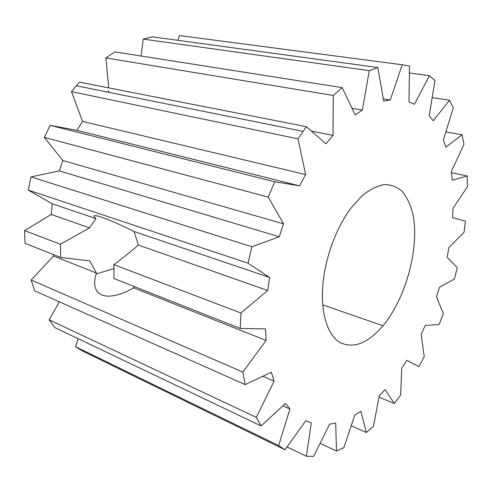 <?xml version="1.0" encoding="UTF-8"?>
<svg xmlns="http://www.w3.org/2000/svg" width="492" height="492" viewBox="0 0 492 492"><rect width="100%" height="100%" fill="white"/><g stroke="black" fill="none" stroke-linecap="round" stroke-linejoin="round"><path stroke-width="0.74" d="M134.617 286.676L133.633 287.845C106.623 303.472 89.292 296.055 96.137 273.964L96.401 273.06L89.815 260.92L60.67 257.433L60.393 244.253L89.464 227.87L95.946 218.596C87.871 211.542 105.971 217.489 133.953 231.48L138.43 245.077C131.259 251.258 123.086 257.783 113.904 264.641L113.929 278.49L240.219 328.441L265.563 328.908L266.098 340.446L242.827 372.069L31.168 280.016L53.517 256.031L53.234 254.487M96.401 273.06L53.517 256.031M266.098 340.446L133.633 287.845M60.393 244.253L24.6 230.619L25.037 243.337L60.67 257.433M89.464 227.87L51.248 214.444L52.269 203.793L28.253 190.103L31.051 176.905L59.323 170.89L62.822 160.509L44.397 137.397L50.129 125.331L76.992 130.337L82.551 121.419L71.481 91.647L79.384 82.133L306.319 126.659L298.017 138.849L305.606 174.555L299.591 185.859L76.992 130.337M24.6 230.619L51.248 214.444M95.946 218.596L52.269 203.793M31.168 280.016L34.612 290.797L245.145 384.603L271.32 372.272L274.081 381.134L256.32 417.37L49.163 319.806L54.987 327.66L261.086 425.912L285.465 403.502L289.948 409.036L278.613 445.574L75.645 346.762L83.031 351.239L285.022 449.768L305.729 420.777L311.319 422.856L306.362 456.256L287.064 446.914M75.645 346.762L78.173 338.711M49.163 319.806L59.378 301.83M107.582 92.065L109.015 90.786M108.738 87.896L105.878 57.945L114.913 51.906L342.174 87.619L333.262 95.473L333.029 135.411L326.018 143.805L306.319 126.659M141.044 56.014L143.252 39.108L152.366 36.857L377.764 67.515L369.295 70.657L362.327 110.11L355.175 114.907L342.174 87.619M177.84 40.326L179.525 35.572L183.276 36.064M278.613 445.574L285.022 449.768M289.948 409.036L282.894 405.869M256.32 417.37L261.086 425.912M274.081 381.134L262.814 376.282M242.827 372.069L245.145 384.603M28.253 190.103L248.023 263.183L269.622 277.463L267.697 290.489L240.926 313.029L240.219 328.441M240.926 313.029L113.904 264.641M267.697 290.489L138.43 245.077M269.622 277.463L133.953 231.48M44.397 137.397L268.183 197.077L283.509 223.823L279.272 236.781L251.886 246.744L248.023 263.183M251.886 246.744L31.051 176.905M279.272 236.781L59.323 170.89M283.509 223.823L62.822 160.509M299.591 185.859L274.733 181.788L268.183 197.077M274.733 181.788L50.129 125.331M305.606 174.555L82.551 121.419M71.481 91.647L298.017 138.849M333.029 135.411L311.43 131.106M105.878 57.945L333.262 95.473M362.327 110.11L352.038 108.326M143.252 39.108L369.295 70.657M179.525 35.572L402.228 64.766L390.285 99.962L383.723 101.057L377.764 67.515M390.285 99.962L383.329 98.843M409.387 72.982L429.424 75.731L414.442 104.224L408.987 101.949L409.485 66.002L402.228 64.766M432.204 97.594L449.516 100.257L433.237 120.804L429.19 115.755L435.026 80.614L429.424 75.731M445.863 131.887L462.056 134.783L445.906 147.034L443.39 139.882L453.28 107.914L449.516 100.257M451.459 172.71L467.216 176.019L452.289 180.177L451.305 171.585L463.987 144.371L462.056 134.783M306.362 456.256L313.619 456.361L329.591 424.196L335.704 423.065L336.46 451.029L343.883 447.609L354.744 415.15L360.87 411.269L366.386 432.48L373.459 426.238L379.295 395.679L385.033 389.59L394.289 403.452L400.648 395.07L401.786 368.028L406.835 360.273L418.846 366.651L424.233 356.737L421.109 334.382L425.254 325.476L439.122 324.462L443.341 313.576L436.447 296.793L439.51 287.236L454.38 279.056L457.277 267.691L447.117 257.242L448.95 247.494L464.005 232.47L465.432 221.129L452.566 217.679L453.04 208.239L467.4 186.8L467.216 176.019M394.289 403.452L379 397.235M366.386 432.48L351.19 425.783M336.46 451.029L320.071 443.366M322.752 286.307C324.689 258.983 336.079 227.679 351.103 207.968L362.223 195.681C369.886 189.531 377.296 185.816 384.467 184.531C391.288 184.66 397.284 187.04 402.462 191.665C407.044 197.427 410.506 204.82 412.837 213.848C419.867 247.045 406.195 297.888 382.997 325.766C368.114 343.127 353.914 348.785 340.402 342.739C328.029 335.833 320.667 314.216 322.752 286.307M96.137 273.964L114.162 268.515M76.235 85.774L303.029 131.327M322.715 304.843L382.997 325.766"/></g></svg>
